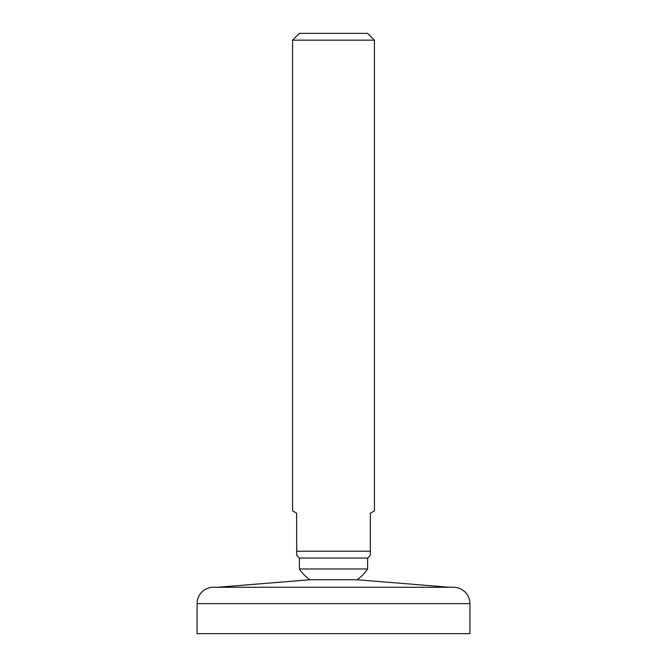 <?xml version="1.0" encoding="UTF-8"?>
<svg xmlns="http://www.w3.org/2000/svg" width="667" height="667" viewBox="0 0 667 667"><rect width="100%" height="100%" fill="white"/><g stroke="black" fill="none" stroke-linecap="round" stroke-linejoin="round"><path stroke-width="0.5" stroke-dasharray="3.33 2.5" d="M469.935 633.65L197.065 633.65L469.935 633.65M469.935 603.635L197.065 603.635L469.935 603.635M453.56 587.26L213.44 587.26L453.56 587.26M217.534 587.26L449.466 587.26L217.534 587.26M357.12 579.756L309.88 579.756L357.12 579.756M367.609 568.959L299.391 568.959L367.609 568.959M367.609 558.046L299.391 558.046L367.609 558.046M296.665 551.225L296.665 555.319L296.665 551.225L370.335 551.225L296.665 551.225L296.665 513.223L296.665 551.225M370.335 555.319L370.335 551.225L370.335 555.319M370.335 513.223L370.335 551.225L370.335 513.223L374.429 510.864L370.335 513.223M292.571 40.17L374.429 40.17L292.571 40.17M292.571 510.864L296.665 513.223L292.571 510.864"/><path stroke-width="1" d="M197.065 633.65L469.935 633.65L197.065 633.65L197.065 603.635L469.935 603.635L469.935 633.65L469.935 603.635A16.375 16.375 0 0 0 453.56 587.26A16.375 16.375 0 0 1 469.935 603.635L197.065 603.635L197.065 633.65M213.44 587.26A16.375 16.375 0 0 0 197.065 603.635A16.375 16.375 0 0 1 213.44 587.26L453.56 587.26L213.44 587.26M449.466 587.26L357.12 579.756L449.466 587.26M309.88 579.756L217.534 587.26L309.88 579.756L357.12 579.756L309.88 579.756A40.929 40.929 0 0 1 299.391 568.959L367.609 568.959A40.929 40.929 0 0 1 357.12 579.756A40.929 40.929 0 0 0 367.609 568.959L367.609 558.046L367.609 568.959L299.391 568.959A40.929 40.929 0 0 0 309.88 579.756M299.391 558.046L299.391 568.959L299.391 558.046L367.609 558.046L299.391 558.046L296.665 555.319L296.665 551.225L370.335 551.225L370.335 555.319L367.609 558.046L370.335 555.319L370.335 513.223L370.335 551.225L296.665 551.225L296.665 513.223L292.571 510.864L292.571 40.17L374.429 40.17L374.429 510.864L370.335 513.223L374.429 510.864L374.429 40.17L292.571 40.17L299.391 33.35L367.609 33.35L374.429 40.17L367.609 33.35L299.391 33.35L367.609 33.35L299.391 33.35L292.571 40.17L292.571 510.864L296.665 513.223L296.665 555.319L299.391 558.046"/></g></svg>

